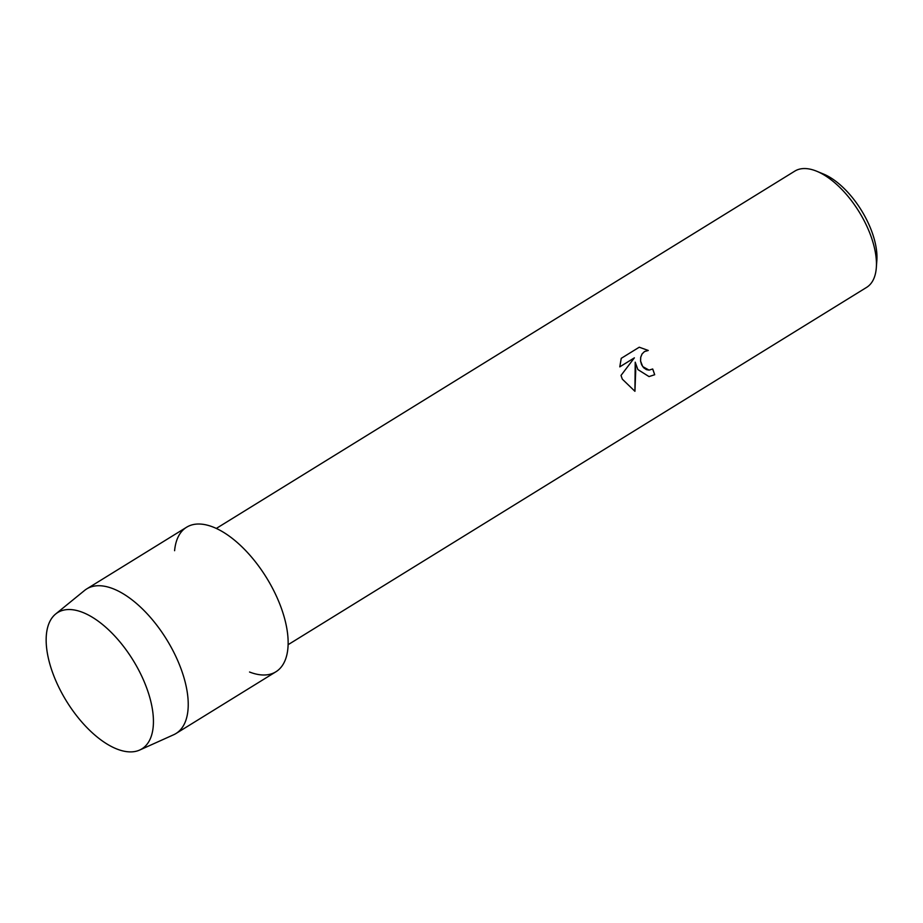 <?xml version="1.0" encoding="UTF-8"?>
<svg xmlns="http://www.w3.org/2000/svg" width="923" height="923" viewBox="0 0 923 923"><rect width="100%" height="100%" fill="white"/><g stroke="black" fill="none" stroke-linecap="round" stroke-linejoin="round"><path stroke-width="1.38" d="M142.973 678.878A80.116 39.089 -121.7 0 0 67.956 609.549A80.116 39.089 -121.7 0 0 56.615 682.535A80.116 39.089 -121.7 0 0 131.62 751.876A80.116 39.089 -121.7 0 0 142.973 678.878A80.116 39.089 -121.7 0 0 55.657 614.003A80.116 39.089 -121.7 0 0 56.615 682.535A80.116 39.089 -121.7 0 0 139.685 750.041A80.116 39.089 -121.7 0 0 142.973 678.878M249.533 672.013A84.962 41.454 -121.7 0 0 277.05 597.573A84.962 41.454 -121.7 0 0 216.017 528.302A84.962 41.454 -121.7 0 0 174.597 550.708M649.169 370.088L652.688 368.981A68.325 33.332 58.3 0 1 654.684 374.738L649.019 376.584L637.862 369.558L635.209 362.174L635.705 370.884L634.932 391.306L635.209 362.174M288.114 644.692L866.605 287.388A68.325 33.332 -121.7 0 0 876.319 267.67A68.325 33.332 -121.7 0 0 867.528 227.704A68.325 33.332 -121.7 0 0 816.774 171.263A68.325 33.332 -121.7 0 0 794.795 171.124L216.305 528.441M634.932 391.306L622.321 379.157L621.006 375.442L634.378 357.847L619.783 366.869L621.237 358.332L639.258 347.21L648.269 350.475L644.496 351.571L642.073 353.959L640.724 357.293L640.597 361.089L642.696 366.569L649.019 370.1M876.319 267.67L876.85 260.448A61.241 29.882 -121.7 0 0 868.97 224.612A61.241 29.882 -121.7 0 0 823.478 174.032L816.774 171.263M639.247 347.21L648.269 350.463M649.007 376.584L654.649 374.738A68.256 33.297 -121.7 0 0 652.653 368.992M648.984 370.1L646.435 369.627L643.677 367.769L641.623 364.781L640.562 361.089L640.689 357.293L642.039 353.959L644.462 351.571L648.038 350.475M619.783 366.846L634.378 357.847M139.685 750.041L173.651 734.754A84.962 41.454 -121.7 0 0 175.993 733.508A84.962 41.454 -121.7 0 0 177.135 659.287A84.962 41.454 -121.7 0 0 86.693 588.932A84.962 41.454 -121.7 0 0 84.535 590.478L55.657 614.003M175.993 733.508L275.896 671.794A84.962 41.454 -121.7 0 0 277.05 597.573A84.962 41.454 -121.7 0 0 186.596 527.229L86.693 588.932"/></g></svg>
